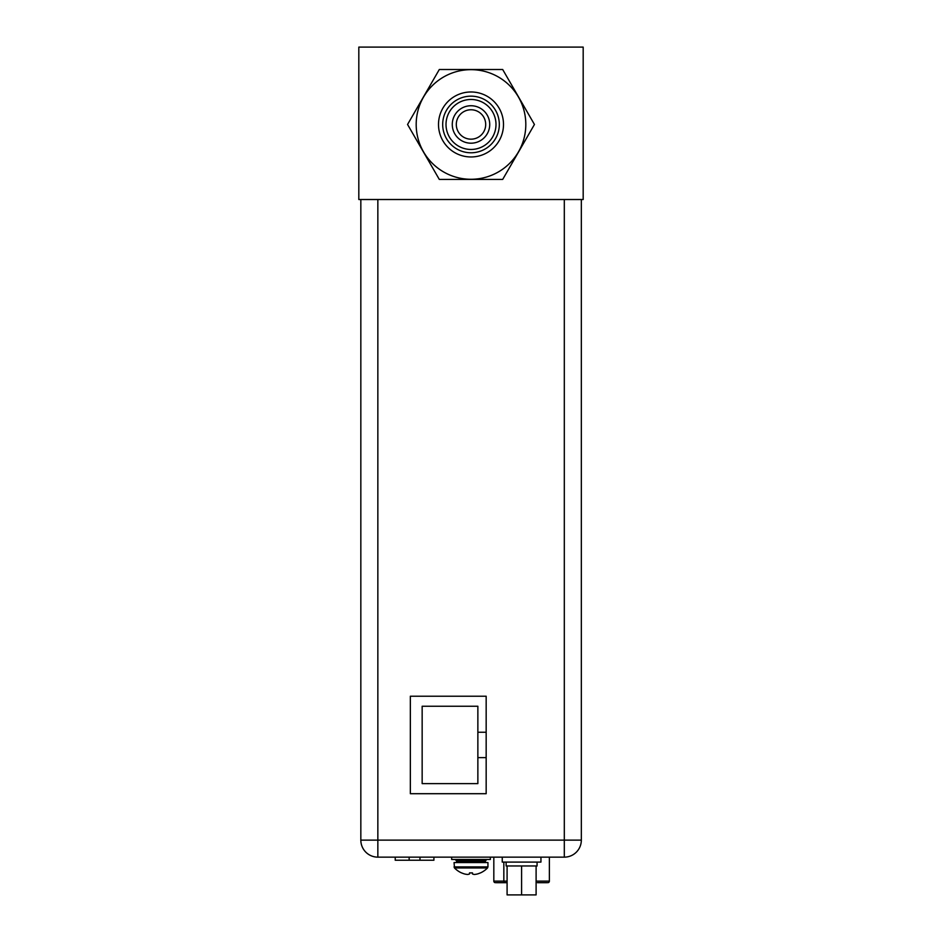 <?xml version="1.0" encoding="UTF-8"?>
<svg xmlns="http://www.w3.org/2000/svg" width="942" height="942" viewBox="0 0 942 942"><rect width="100%" height="100%" fill="white"/><g stroke="black" fill="none" stroke-linecap="round" stroke-linejoin="round"><path stroke-width="1.41" d="M583.18 47.1L358.82 47.1L358.82 199.516L583.18 199.516L583.18 47.1M471 96.155A28.319 28.319 0 0 1 499.319 124.474A28.319 28.319 0 0 1 471 152.781A28.319 28.319 0 0 1 442.681 124.474A28.319 28.319 0 0 1 471 96.155M471 91.975A32.499 32.499 0 0 1 503.499 124.474A32.499 32.499 0 0 1 471 156.961A32.499 32.499 0 0 1 438.501 124.474A32.499 32.499 0 0 1 471 91.975M471 99.475A24.987 24.987 0 0 1 495.987 124.474A24.987 24.987 0 0 1 471 149.46A24.987 24.987 0 0 1 446.013 124.474A24.987 24.987 0 0 1 471 99.475M471 105.739A18.722 18.722 0 0 1 489.722 124.474A18.722 18.722 0 0 1 471 143.196A18.722 18.722 0 0 1 452.278 124.474A18.722 18.722 0 0 1 471 105.739M471 109.767A14.695 14.695 0 0 1 485.695 124.474A14.695 14.695 0 0 1 471 139.169A14.695 14.695 0 0 1 456.305 124.474A14.695 14.695 0 0 1 471 109.767M534.444 124.474L502.687 69.508L439.313 69.508L407.556 124.474L439.313 179.427L502.687 179.427L534.444 124.474M486.166 732.24L477.865 732.24L477.865 706.241L422.157 706.241L422.157 783.614L477.865 783.614L477.865 757.615L486.166 757.615M477.865 732.24L477.865 757.615M564.305 857.149A17.027 17.027 0 0 0 581.332 840.123L564.305 840.123L564.305 857.149L377.848 857.149A17.027 17.027 0 0 1 360.833 840.123A17.027 17.027 0 0 0 377.848 857.149L377.848 840.123L360.833 840.123L360.833 199.516M486.166 793.706L486.166 696.22L410.347 696.22L410.347 793.706L486.166 793.706M581.332 840.123L581.332 199.516M395.228 857.149L395.228 860.234L433.909 860.234L433.909 857.149M461.674 872.916L461.674 872.916A22.985 22.985 0 0 0 464.5 873.952A22.584 19.558 -90 0 0 467.691 874.459A22.584 11.292 -90 0 0 469.528 873.952L469.528 872.881L472.472 872.881L470.918 872.916M472.437 872.881L471 872.916M480.326 872.916L480.326 872.916A22.985 22.985 0 0 1 477.5 873.952A22.584 19.558 90 0 1 474.309 874.459A22.584 11.292 90 0 1 472.472 873.952L472.472 872.916M480.444 872.916A23.032 23.032 0 0 0 487.509 867.971L454.491 867.971L454.056 862.566L487.944 862.566L487.944 866.887L454.056 866.887L454.491 867.971A23.032 23.032 0 0 0 461.556 872.916M451.654 857.149L451.654 859.469L490.346 859.469L490.346 857.149M547.055 882.678L537.458 882.678M507.09 882.678L496.14 882.678M495.374 882.678A1.543 1.543 0 0 1 493.82 881.123A1.543 1.543 0 0 0 495.374 882.678A1.543 1.543 0 0 1 493.82 881.123L493.82 857.149M536.104 881.123L549.374 881.123A1.543 1.543 0 0 1 547.832 882.678A1.543 1.543 0 0 0 549.374 881.123L549.374 857.149M502.251 857.149L502.251 862.095L540.943 862.095L540.943 857.149M506.125 862.095L506.125 865.969L507.09 865.969L507.09 894.9L536.104 894.9L536.104 865.969L537.07 865.969L537.07 862.095M507.09 865.969L536.104 865.969M521.597 894.9L521.597 865.969M471 69.661A54.813 54.813 0 0 1 525.813 124.474A54.813 54.813 0 0 1 471 179.274A54.813 54.813 0 0 1 416.187 124.474A54.813 54.813 0 0 1 471 69.661M564.305 199.516L564.305 840.123L377.848 840.123L377.848 199.516M409.146 857.149L409.146 860.234M419.979 857.149L419.979 860.234M471 861.318L485.471 861.318L484.235 862.566L486.708 859.469L485.471 860.705L456.529 860.705L455.292 859.469L457.765 862.566L456.529 861.318L471 861.318M504.088 882.678L503.84 881.123L493.82 881.123M507.09 881.123L503.84 881.123L503.84 862.095M487.509 867.971L487.944 866.887L487.509 867.971"/></g></svg>
